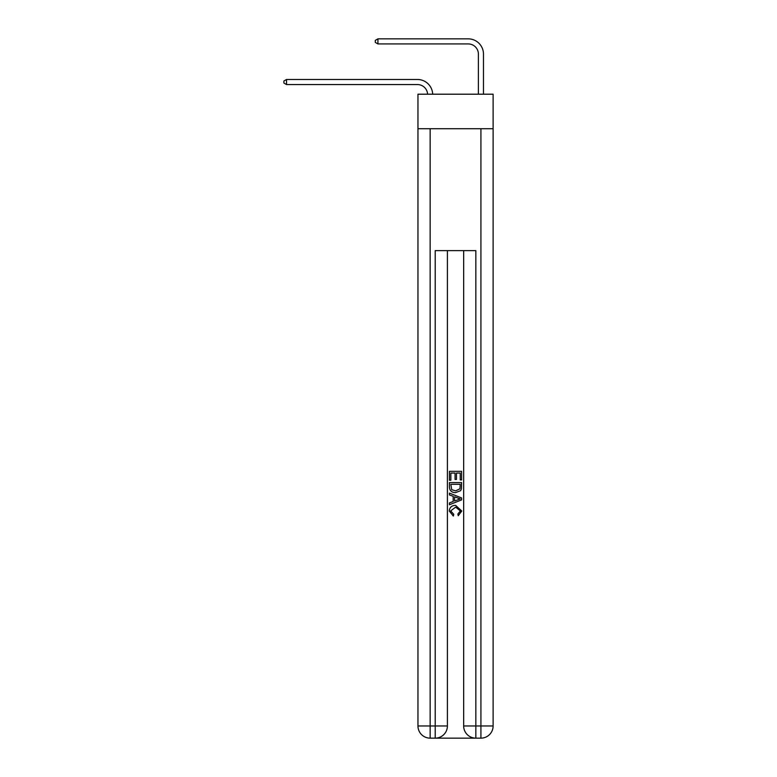 <?xml version="1.0" encoding="UTF-8"?>
<svg xmlns="http://www.w3.org/2000/svg" width="777" height="777" viewBox="0 0 777 777"><rect width="100%" height="100%" fill="white"/><g stroke="black" fill="none" stroke-linecap="round" stroke-linejoin="round"><path stroke-width="1.17" d="M493.113 128.739L493.113 94.202L417.958 94.202L417.958 128.739L493.113 128.739L493.113 725.961L480.924 725.961L480.924 128.739M468.23 38.85L377.933 38.85L468.23 38.85A15.239 15.239 -5 0 1 483.469 54.089L483.469 94.202M478.389 94.202L478.389 54.089A10.159 10.159 175 0 0 468.23 43.93L377.933 43.93L375.301 42.405L375.301 40.375L377.933 38.85L377.933 43.93M478.389 54.089A10.159 10.159 175 0 0 468.23 43.93A10.159 10.159 175 0 1 478.389 54.089A10.159 10.159 175 0 0 468.23 43.93A10.159 10.159 175 0 1 478.389 54.089A10.159 10.159 175 0 0 468.23 43.93A10.159 10.159 175 0 1 478.389 54.089A10.159 10.159 175 0 0 468.23 43.93A10.159 10.159 175 0 1 478.389 54.089A10.159 10.159 175 0 0 468.23 43.93A10.159 10.159 175 0 1 478.389 54.089A10.159 10.159 175 0 0 468.23 43.93A10.159 10.159 175 0 1 478.389 54.089A10.159 10.159 175 0 0 468.23 43.93A10.159 10.159 175 0 1 478.389 54.089A10.159 10.159 175 0 0 468.23 43.93A10.159 10.159 175 0 1 478.389 54.089A10.159 10.159 175 0 0 468.23 43.93A10.159 10.159 175 0 1 478.389 54.089A10.159 10.159 175 0 0 468.23 43.93A10.159 10.159 175 0 1 478.389 54.089A10.159 10.159 175 0 0 468.23 43.93A10.159 10.159 175 0 1 478.389 54.089A10.159 10.159 175 0 0 468.23 43.93A10.159 10.159 175 0 1 478.389 54.089A10.159 10.159 175 0 0 468.23 43.93A10.159 10.159 175 0 1 478.389 54.089A10.159 10.159 175 0 0 468.23 43.93A10.159 10.159 175 0 1 478.389 54.089A10.159 10.159 175 0 0 468.23 43.93A10.159 10.159 175 0 1 478.389 54.089A10.159 10.159 175 0 0 468.23 43.93A10.159 10.159 175 0 1 478.389 54.089A10.159 10.159 175 0 0 468.23 43.93A10.159 10.159 175 0 1 478.389 54.089A10.159 10.159 175 0 0 468.23 43.93A10.159 10.159 175 0 1 478.389 54.089A10.159 10.159 175 0 0 468.23 43.93A10.159 10.159 175 0 1 478.389 54.089A10.159 10.159 175 0 0 468.23 43.93A10.159 10.159 175 0 1 478.389 54.089A10.159 10.159 175 0 0 468.23 43.93A10.159 10.159 175 0 1 478.389 54.089A10.159 10.159 175 0 0 468.23 43.93A10.159 10.159 175 0 1 478.389 54.089A10.159 10.159 175 0 0 468.23 43.93A10.159 10.159 175 0 1 478.389 54.089A10.159 10.159 175 0 0 468.23 43.93A10.159 10.159 175 0 1 478.389 54.089M436.14 738.15L474.932 738.15M463.665 250.621L463.665 725.961A12.189 12.189 0 0 0 475.845 738.15L475.845 725.961L463.665 725.961A12.189 12.189 0 0 0 475.845 738.15L480.924 738.15L480.924 725.961L475.845 725.961L475.845 250.621L435.217 250.621L435.217 725.961L417.958 725.961L417.958 128.739M447.406 250.621L447.406 725.961A12.189 12.189 0 0 1 435.217 738.15L430.147 738.15A12.189 12.189 0 0 1 417.958 725.961A12.189 12.189 0 0 0 430.147 738.15L430.147 128.739M480.924 738.15A12.189 12.189 0 0 0 493.113 725.961A12.189 12.189 0 0 1 480.924 738.15M449.446 480.244L449.446 471.338L461.625 471.338L461.625 479.933L460.227 479.933L460.227 473.057L456.468 473.057L456.468 479.467L455.069 479.467L455.069 473.057L450.845 473.057L450.845 480.244L449.446 480.244M449.446 486.956L449.446 482.585L461.625 482.585L461.451 488.908L460.586 490.685L455.604 492.589C451.699 492.608 449.65 490.724 449.446 486.956M450.845 484.304L451.709 489.695L455.633 490.87L459.974 488.791L460.227 484.304L450.845 484.304M449.446 494.93L449.446 493.104L461.625 497.95L461.625 499.883L449.446 504.729L449.446 502.904L453.195 501.515L453.195 496.318L449.446 494.93M457.974 498.086L454.594 496.833L454.594 501L460.227 498.921L457.974 498.086M450.689 510.887L453.739 514.306L453.341 516.025L449.281 511.052C449.611 507.303 451.728 505.429 455.623 505.4L461.791 511.013L458.245 515.714L457.876 513.995L460.382 510.936L455.633 507.119L450.689 510.887M427.593 94.202A10.159 10.159 -94.5 0 0 417.443 84.557L286.528 84.557L283.887 83.032L283.887 81.002L286.528 79.477L417.443 79.477A15.239 15.239 85.5 0 1 432.672 94.202M286.528 79.477L286.528 84.557M447.406 725.961L435.217 725.961L435.217 738.15A12.189 12.189 0 0 0 447.406 725.961"/></g></svg>
